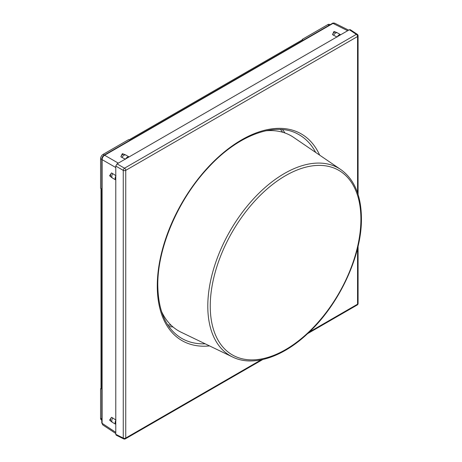 <?xml version="1.0" encoding="UTF-8"?>
<svg xmlns="http://www.w3.org/2000/svg" width="462" height="462" viewBox="0 0 462 462"><rect width="100%" height="100%" fill="white"/><g stroke="black" fill="none" stroke-linecap="round" stroke-linejoin="round"><path stroke-width="0.69" d="M161.515 311.423A112.601 65.009 120 0 0 181.081 332.201L232.623 357.022C252.668 366.984 282.051 357.605 307.38 333.841C338.837 305.261 361.913 256.052 361.428 218.416C361.232 195.599 354.366 179.32 340.835 169.583A108.316 62.537 120 0 0 256.612 195.565A108.316 62.537 120 0 0 207.796 306.167A108.316 62.537 120 0 0 232.623 357.022M340.835 169.583L293.572 137.358A112.601 65.009 120 0 0 265.794 130.804M357.553 192.81L357.553 36.521A1.79 1.034 0 0 0 358.079 35.788A1.79 1.79 0 0 0 357.276 34.298A1.79 1.034 123.5 0 0 356.329 34.355A1.79 1.034 60 0 1 357.553 36.521L125.745 170.357A1.79 1.034 -120 0 0 124.521 168.185A1.79 0.959 120 0 0 123.256 170.38L115.777 166.066L117.042 163.871L125.716 158.864A3.586 2.067 -60 0 1 129.071 156.93L125.716 158.864M120.871 156.774A3.586 2.454 -71.6 0 1 124.266 154.337L122.32 153.69L120.871 156.774L122.026 157.473A3.586 2.067 -60 0 1 125.803 155.036L129.077 156.924L337.329 36.689A3.586 2.067 -60 0 1 340.685 34.754L337.329 36.689M340.685 34.754L349.359 29.747L350.283 29.678L357.276 34.298M115.777 434.32L116.181 435.158L123.677 438.9A1.79 1.034 116.5 0 1 123.256 438.051L123.256 170.38A1.79 1.034 0 0 0 125.745 170.357L125.745 438.028A1.79 1.034 180 0 1 123.256 438.051L115.777 434.32L115.777 424.307A3.586 2.067 -60 0 1 115.777 420.432L115.777 179.949A3.586 2.067 -60 0 1 115.777 176.08L115.777 166.066M332.49 34.598L333.934 31.514L335.88 32.161A3.586 2.454 -71.6 0 0 332.49 34.598L333.639 35.297A3.586 2.067 -60 0 1 337.422 32.86L335.88 32.161M337.121 37.052L333.639 35.297M125.502 159.228L122.026 157.473M101.779 420.131L101.311 419.866A3.586 2.067 -60 0 1 100.572 418.226L100.572 388.715L100.993 388.958L100.993 188.502L100.572 188.259L100.572 158.749A3.586 2.067 -60 0 1 103.107 154.36L128.661 139.605L129.083 139.847L302.685 39.622L302.264 39.38L327.818 24.625A3.586 2.067 -60 0 1 329.608 24.446L330.07 24.717M115.777 432.351L102.102 423.313A1.195 0.687 0 0 1 101.779 422.84L102.766 424.907L102.102 423.313L102.102 159.633C102.229 157.767 103.072 156.306 104.631 155.244L332.987 23.406L334.702 23.187L348.654 30.151M115.985 175.71L111.544 172.927L109.598 175.722L111.128 177.085A3.586 2.454 -48.4 0 1 111.544 172.927M115.985 420.068L111.544 417.284L109.598 420.079L111.128 421.436A3.586 2.454 -48.4 0 1 111.544 417.284M115.777 176.08L115.777 179.949L112.509 178.072A3.586 2.067 -60 0 1 112.728 173.579M115.777 420.432L115.777 424.307L112.509 422.424A3.586 2.067 -60 0 1 112.728 417.931M309.245 332.086L357.553 304.192A1.79 1.034 60 0 1 357.184 305.012A1.79 1.79 0 0 0 358.079 303.465A1.79 1.034 180 0 1 357.553 304.192L357.553 248.412M210.25 306.127A106.531 61.504 120 0 0 285.574 349.618A106.531 61.504 120 0 0 360.903 219.144A106.531 61.504 120 0 0 285.574 175.652A106.531 61.504 120 0 0 210.25 306.127M123.677 438.9A1.79 1.79 0 0 0 125.369 438.848A1.79 1.034 -120 0 0 125.745 438.028L261.094 359.881M209.546 345.911A119.323 68.89 -60 0 1 157.276 285.99A119.323 68.89 -60 0 1 225.283 151.143A119.323 68.89 -60 0 1 319.675 155.157M349.359 29.747L356.329 34.355L124.521 168.185L117.042 163.871M101.779 422.84L101.779 159.159C101.917 157.427 102.68 156.104 104.066 155.203L332.421 23.36A1.195 0.687 60 0 1 332.987 23.406L347.655 30.729M104.066 155.203A1.195 0.687 60 0 1 104.631 155.244L118.307 163.138M101.779 159.448L100.572 158.749M101.779 418.918L100.572 418.226M104.314 155.059L103.107 154.36M329.025 25.323L327.818 24.625M280.492 129.464A115.321 66.58 -60 0 1 282.611 132.224M171.154 325.271A115.321 66.58 -60 0 1 167.706 324.821M282.519 129.608A116.511 67.267 -60 0 1 284.985 132.992M173.002 326.946A116.511 67.267 -60 0 1 168.838 326.501M205.203 343.82A117.533 67.856 -60 0 1 180.573 337.705C165.771 328.141 158.177 310.66 157.796 285.256C157.392 248.169 177.962 199.913 207.854 168.053C237.965 134.881 275.519 121.287 298.082 134.165A117.533 67.856 -60 0 1 315.69 152.437M101.779 159.159A1.195 0.687 0 0 0 102.102 159.633L115.777 167.527M112.728 178.17A3.586 2.067 -60 0 1 112.509 178.072L111.128 177.085M112.728 422.522A3.586 2.067 -60 0 1 112.509 422.424L111.128 421.436M125.369 438.848L262.751 359.534M307.6 333.639L357.184 305.012M358.079 303.465L358.079 246.211M358.079 194.421L358.079 35.788M102.766 424.907L115.777 433.506M332.421 23.36C332.623 23.013 333.385 22.956 334.702 23.187M340.69 34.748L337.422 32.86M125.803 155.036L124.266 154.337"/></g></svg>
